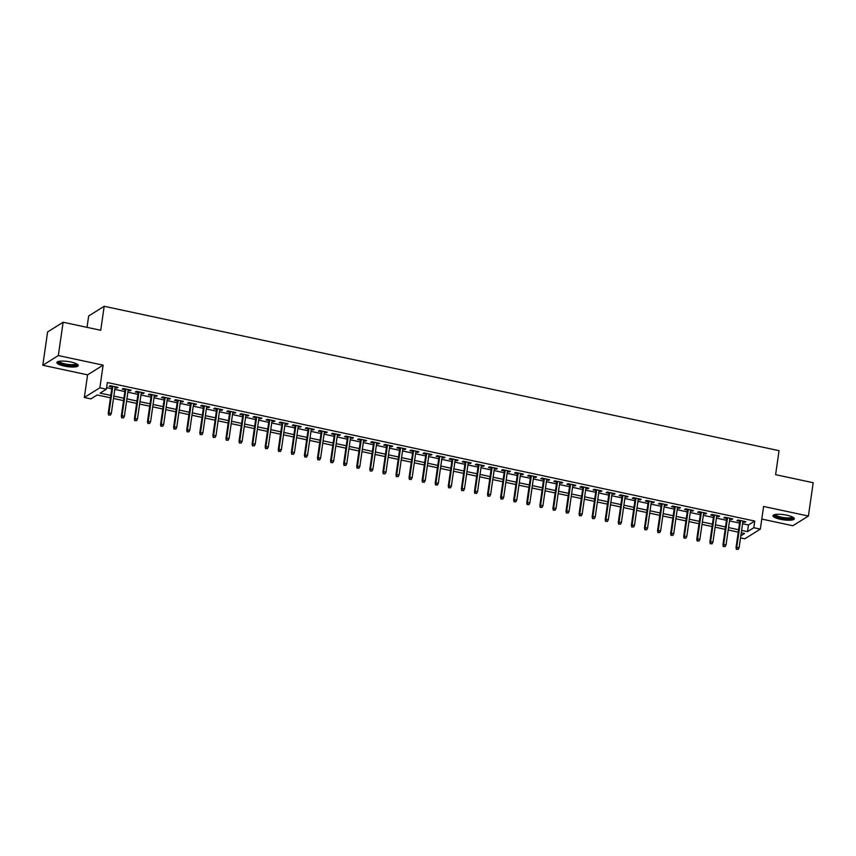 <?xml version="1.0" encoding="UTF-8"?>
<svg xmlns="http://www.w3.org/2000/svg" width="856" height="856" viewBox="0 0 856 856"><rect width="100%" height="100%" fill="white"/><g stroke="black" fill="none" stroke-linecap="round" stroke-linejoin="round"><path stroke-width="1.28" d="M64.296 366.09A10.818 2.589 -171.8 0 0 78.271 365.587A10.818 2.589 -171.8 0 0 70.845 362.002A10.818 2.589 -171.8 0 0 56.86 362.505A10.818 2.589 -171.8 0 0 64.296 366.09M780.362 519.292A10.818 2.589 -171.8 0 0 794.336 518.79A10.818 2.589 -171.8 0 0 786.899 515.205A10.818 2.589 -171.8 0 0 772.925 515.708A10.818 2.589 -171.8 0 0 780.362 519.292M110.467 397.815L97.167 394.969L90.864 398.896L84.327 397.494L99.863 387.8L106.401 389.202L100.099 393.129L110.809 395.419M87.59 374.842L103.127 365.148L58.326 355.561L63.13 322.241L47.604 331.925L42.8 365.255L87.59 374.842L84.327 397.494M87.023 327.345L88.66 315.982L104.186 306.288L779.056 450.684L775.6 474.673L813.2 482.72L808.396 516.04L763.606 506.452L760.342 529.115L744.806 538.809L740.526 537.9M761.787 519.078L792.87 525.734L808.396 516.04M58.326 355.561L42.8 365.255M115.046 387.618L117.005 388.036L118.053 387.372L110.199 385.692L109.151 386.356L112.029 386.966M128.133 390.411L130.08 390.828L131.129 390.175L123.285 388.496L122.226 389.148L125.104 389.769M141.208 393.214L143.155 393.632L144.204 392.968L136.361 391.299L135.312 391.952L138.191 392.562M154.283 396.007L156.241 396.424L157.29 395.772L149.436 394.092L148.388 394.744L151.266 395.365M167.369 398.81L169.317 399.228L170.365 398.564L162.522 396.895L161.463 397.548L164.341 398.158M180.445 401.603L182.392 402.02L183.441 401.368L175.598 399.688L174.549 400.341L177.427 400.961M193.52 404.406L195.468 404.824L196.527 404.171L188.673 402.491L187.625 403.144L190.503 403.754M206.606 407.199L208.554 407.617L209.602 406.964L201.749 405.284L200.7 405.937L203.578 406.557M219.682 410.003L221.629 410.42L222.678 409.767L214.835 408.087L213.786 408.74L216.664 409.35M232.757 412.795L234.704 413.213L235.753 412.56L227.91 410.88L226.861 411.533L229.74 412.153M245.833 415.599L247.791 416.016L248.839 415.363L240.985 413.683L239.937 414.336L242.815 414.946M258.919 418.391L260.866 418.809L261.915 418.156L254.072 416.476L253.023 417.129L255.891 417.749M271.994 421.195L273.941 421.612L274.99 420.959L267.147 419.28L266.098 419.932L268.977 420.542M285.069 423.988L287.028 424.405L288.076 423.752L280.222 422.072L279.174 422.725L282.052 423.346M298.156 426.791L300.103 427.208L301.151 426.555L293.308 424.876L292.26 425.528L295.127 426.138M311.231 429.584L313.178 430.001L314.227 429.348L306.384 427.668L305.335 428.321L308.214 428.942M324.306 432.387L326.264 432.804L327.313 432.152L319.459 430.472L318.411 431.124L321.289 431.745M337.392 435.18L339.34 435.597L340.388 434.944L332.545 433.264L331.497 433.928L334.364 434.538M350.468 437.983L352.415 438.4L353.464 437.748L345.621 436.068L344.572 436.721L347.45 437.341M363.543 440.786L365.501 441.193L366.55 440.54L358.696 438.861L357.648 439.524L360.526 440.134M376.629 443.579L378.577 443.997L379.625 443.344L371.782 441.664L370.723 442.317L373.601 442.937M389.705 446.383L391.652 446.8L392.701 446.137L384.858 444.457L383.809 445.12L386.687 445.73M402.78 449.175L404.738 449.593L405.787 448.94L397.933 447.26L396.884 447.913L399.763 448.533M415.866 451.979L417.814 452.396L418.862 451.733L411.019 450.053L409.96 450.716L412.838 451.326M428.942 454.771L430.889 455.189L431.938 454.536L424.095 452.856L423.046 453.509L425.924 454.129M442.017 457.575L443.964 457.992L445.024 457.329L437.17 455.649L436.121 456.312L439 456.922M455.103 460.368L457.05 460.785L458.099 460.132L450.245 458.452L449.197 459.105L452.075 459.726M468.179 463.171L470.126 463.588L471.175 462.925L463.331 461.256L462.283 461.908L465.15 462.518M481.254 465.964L483.201 466.381L484.25 465.728L476.407 464.048L475.358 464.701L478.237 465.322M494.329 468.767L496.287 469.184L497.336 468.521L489.482 466.852L488.434 467.504L491.312 468.114M507.415 471.56L509.363 471.977L510.411 471.324L502.568 469.644L501.52 470.297L504.387 470.918M520.491 474.363L522.438 474.78L523.487 474.128L515.644 472.448L514.595 473.101L517.473 473.71M533.566 477.156L535.524 477.573L536.573 476.92L528.719 475.24L527.671 475.893L530.549 476.514M546.652 479.959L548.6 480.377L549.648 479.724L541.805 478.044L540.757 478.697L543.624 479.307M559.728 482.752L561.675 483.169L562.724 482.517L554.881 480.837L553.832 481.489L556.71 482.11M572.803 485.555L574.761 485.973L575.81 485.32L567.956 483.64L566.907 484.293L569.786 484.903M585.889 488.348L587.837 488.765L588.885 488.113L581.042 486.433L579.994 487.085L582.861 487.706M598.965 491.151L600.912 491.569L601.961 490.916L594.118 489.236L593.069 489.889L595.947 490.499M612.04 493.944L613.998 494.361L615.047 493.709L607.193 492.029L606.144 492.682L609.023 493.302M625.126 496.748L627.073 497.165L628.122 496.512L620.279 494.832L619.22 495.485L622.098 496.106M638.202 499.54L640.149 499.958L641.197 499.305L633.354 497.625L632.306 498.288L635.184 498.898M651.277 502.344L653.224 502.761L654.284 502.108L646.43 500.428L645.381 501.081L648.26 501.702M664.363 505.136L666.31 505.554L667.359 504.901L659.505 503.221L658.457 503.884L661.335 504.494M677.438 507.94L679.386 508.357L680.434 507.704L672.591 506.024L671.543 506.677L674.421 507.298M690.514 510.743L692.461 511.16L693.52 510.497L685.667 508.817L684.618 509.481L687.496 510.09M703.6 513.536L705.547 513.953L706.596 513.3L698.742 511.62L697.693 512.273L700.572 512.894M716.675 516.339L718.623 516.757L719.671 516.093L711.828 514.413L710.78 515.077L713.647 515.687M729.751 519.132L731.698 519.549L732.747 518.897L724.904 517.217L723.855 517.869L726.733 518.49M742.569 523.722L748.465 524.985L754.757 521.058L107.364 382.536L106.401 389.202M106.626 387.661L111.772 388.763M114.79 389.405L124.848 391.556M127.876 392.209L137.923 394.359M140.951 395.001L151.009 397.152M154.026 397.805L164.084 399.955M167.102 400.597L177.16 402.748M180.188 403.401L190.246 405.551M193.263 406.193L203.321 408.344M206.339 408.997L216.397 411.148M219.425 411.79L229.483 413.94M232.5 414.593L242.558 416.744M245.576 417.386L255.634 419.536M258.662 420.189L268.72 422.34M271.737 422.982L281.795 425.132M284.813 425.785L294.871 427.936M297.899 428.578L307.957 430.729M310.974 431.381L321.032 433.532M324.05 434.174L334.108 436.325M337.136 436.977L347.194 439.128M350.211 439.77L360.269 441.931M363.286 442.573L373.344 444.724M376.373 445.366L386.42 447.528M389.448 448.17L399.506 450.32M402.523 450.962L412.581 453.124M415.599 453.766L425.657 455.916M428.685 456.569L438.743 458.72M441.76 459.362L451.818 461.512M454.836 462.165L464.894 464.316M467.922 464.958L477.98 467.109M480.997 467.761L491.055 469.912M494.073 470.554L504.13 472.705M507.159 473.357L517.217 475.508M520.234 476.15L530.292 478.301M533.309 478.953L543.367 481.104M546.395 481.746L556.453 483.897M559.471 484.55L569.529 486.7M572.546 487.342L582.604 489.493M585.632 490.146L595.69 492.296M598.708 492.938L608.766 495.089M611.783 495.742L621.841 497.892M624.869 498.534L634.917 500.685M637.945 501.338L648.003 503.489M651.02 504.13L661.078 506.292M664.096 506.934L674.154 509.085M677.182 509.727L687.24 511.888M690.257 512.53L700.315 514.681M703.332 515.323L713.39 517.484M716.418 518.126L726.477 520.277M729.494 520.93L739.552 523.08M742.826 521.935L744.784 522.353L745.833 521.689L737.979 520.009L736.93 520.673L739.809 521.283M103.127 365.148L99.863 387.8M754.757 521.058L753.794 527.713L760.342 529.115M63.13 322.241L100.73 330.288L104.186 306.288M740.836 535.813L744.56 533.481L741.264 532.774M738.247 532.132L728.188 529.982M725.171 529.329L715.113 527.178M712.085 526.536L702.027 524.386M699.01 523.733L688.952 521.582M685.934 520.94L675.876 518.79M672.848 518.137L662.801 515.986M659.773 515.344L649.715 513.183M646.697 512.541L636.639 510.39M633.622 509.748L623.564 507.587M620.536 506.945L610.478 504.794M607.46 504.152L597.402 501.99M594.385 501.349L584.327 499.198M581.299 498.545L571.241 496.394M568.223 495.752L558.165 493.602M555.148 492.949L545.09 490.798M542.062 490.156L532.004 488.006M528.987 487.353L518.929 485.202M515.911 484.56L505.853 482.41M502.825 481.757L492.767 479.606M489.75 478.964L479.692 476.813M476.674 476.161L466.616 474.01M463.588 473.368L453.53 471.217M450.513 470.565L440.455 468.414M437.437 467.772L427.379 465.621M424.362 464.969L414.304 462.818M411.276 462.176L401.218 460.025M398.2 459.372L388.143 457.222M385.125 456.58L375.067 454.429M372.039 453.776L361.981 451.626M358.964 450.984L348.906 448.833M345.888 448.18L335.83 446.03M332.802 445.388L322.744 443.226M319.727 442.584L309.669 440.433M306.651 439.791L296.593 437.63M293.565 436.988L283.507 434.837M280.49 434.195L270.432 432.034M267.414 431.392L257.356 429.241M254.328 428.589L244.27 426.438M241.253 425.796L231.195 423.645M228.178 422.992L218.12 420.842M215.091 420.2L205.033 418.049M202.016 417.396L191.958 415.246M188.941 414.604L178.883 412.453M175.865 411.8L165.807 409.65M162.779 409.008L152.721 406.857M149.704 406.204L139.646 404.053M136.628 403.411L126.57 401.261M123.542 400.608L113.484 398.457M741.617 530.388L747.502 531.651L753.794 527.713M113.827 396.071L123.885 398.222M126.913 398.864L136.971 401.025M139.988 401.667L150.046 403.818M153.064 404.46L163.121 406.621M166.15 407.263L176.208 409.414M179.225 410.067L189.283 412.218M192.3 412.86L202.358 415.01M205.387 415.663L215.445 417.814M218.462 418.456L228.52 420.606M231.537 421.259L241.595 423.41M244.623 424.052L254.681 426.202M257.699 426.855L267.757 429.006M270.774 429.648L280.832 431.799M283.86 432.451L293.918 434.602M296.936 435.244L306.994 437.395M310.011 438.047L320.069 440.198M323.097 440.84L333.145 442.991M336.173 443.643L346.231 445.794M349.248 446.436L359.306 448.587M362.323 449.24L372.381 451.39M375.41 452.032L385.468 454.183M388.485 454.836L398.543 456.986M401.56 457.628L411.618 459.779M414.646 460.432L424.704 462.582M427.722 463.224L437.78 465.386M440.797 466.028L450.855 468.179M453.883 468.82L463.941 470.982M466.959 471.624L477.017 473.775M480.034 474.417L490.092 476.578M493.12 477.22L503.178 479.371M506.196 480.023L516.254 482.174M519.271 482.816L529.329 484.967M532.357 485.62L542.415 487.77M545.433 488.412L555.49 490.563M558.508 491.216L568.566 493.366M571.583 494.008L581.641 496.159M584.669 496.812L594.727 498.962M597.745 499.604L607.803 501.755M610.82 502.408L620.878 504.559M623.906 505.2L633.964 507.351M636.982 508.004L647.04 510.155M650.057 510.797L660.115 512.947M663.143 513.6L673.201 515.751M676.219 516.393L686.277 518.543M689.294 519.196L699.352 521.347M702.38 521.989L712.438 524.139M715.456 524.792L725.514 526.943M728.531 527.585L738.589 529.736M748.465 524.985L747.502 531.651M744.902 521.497L744.784 522.353M731.827 518.693L731.698 519.549M718.751 515.9L718.623 516.757M705.665 513.097L705.547 513.953M692.59 510.304L692.461 511.16M679.514 507.501L679.386 508.357M666.428 504.708L666.31 505.554M653.353 501.905L653.224 502.761M640.277 499.112L640.149 499.958M627.191 496.309L627.073 497.165M614.116 493.516L613.998 494.361M601.04 490.713L600.912 491.569M587.954 487.92L587.837 488.765M574.879 485.117L574.761 485.973M561.803 482.324L561.675 483.169M548.717 479.521L548.6 480.377M535.642 476.728L535.524 477.573M522.567 473.924L522.438 474.78M509.491 471.121L509.363 471.977M496.405 468.328L496.287 469.184M483.33 465.525L483.201 466.381M470.254 462.732L470.126 463.588M457.168 459.929L457.05 460.785M444.093 457.136L443.964 457.992M431.017 454.333L430.889 455.189M417.931 451.54L417.814 452.396M404.856 448.737L404.738 449.593M391.781 445.944L391.652 446.8M378.694 443.14L378.577 443.997M365.619 440.348L365.501 441.193M352.544 437.544L352.415 438.4M339.458 434.752L339.34 435.597M326.382 431.948L326.264 432.804M313.307 429.156L313.178 430.001M300.221 426.352L300.103 427.208M287.145 423.56L287.028 424.405M274.07 420.756L273.941 421.612M260.994 417.963L260.866 418.809M247.908 415.16L247.791 416.016M234.833 412.367L234.704 413.213M221.758 409.564L221.629 410.42M208.671 406.771L208.554 407.617M195.596 403.968L195.468 404.824M182.521 401.164L182.392 402.02M169.435 398.372L169.317 399.228M156.359 395.568L156.241 396.424M143.284 392.776L143.155 393.632M130.198 389.972L130.08 390.828M117.122 387.18L117.005 388.036M739.937 520.427L736.01 547.69L736.759 547.219L740.601 520.576M736.866 549.167L738.172 549.445L736.866 549.167L736.759 547.219L739.113 547.722L742.955 521.079M736.01 547.69L736.449 549.434M738.172 549.445L739.113 547.722M793.031 517.27A9.363 2.236 8.2 0 1 780.95 517.955A9.363 2.236 8.2 0 1 774.605 514.616M775.311 514.477A8.667 2.076 -171.8 0 0 781.26 517.152A8.667 2.076 -171.8 0 0 792.399 516.938M773.278 515.173A10.754 2.568 -171.8 0 0 780.533 518.212A10.754 2.568 -171.8 0 0 794.154 518.18M76.965 364.067A9.363 2.236 8.2 0 1 69.047 365.394A9.363 2.236 8.2 0 1 58.657 362.227A9.363 2.236 8.2 0 1 58.54 361.414M59.246 361.275A8.667 2.076 -171.8 0 0 59.428 361.617A8.667 2.076 -171.8 0 0 68.191 364.453A8.667 2.076 -171.8 0 0 76.334 363.736M57.213 361.97A10.754 2.568 -171.8 0 0 57.32 362.12A10.754 2.568 -171.8 0 0 67.635 365.565A10.754 2.568 -171.8 0 0 78.089 364.977M726.851 517.634L722.924 544.898L723.684 544.416L727.525 517.773M723.791 546.374L725.096 546.652L723.791 546.374L723.684 544.416L726.038 544.93L729.879 518.276M722.924 544.898L723.363 546.631M725.096 546.652L726.038 544.93M713.776 514.831L709.849 542.094L710.598 541.623L714.439 514.98M710.705 543.571L712.021 543.849L710.705 543.571L710.598 541.623L712.952 542.126L716.793 515.483M709.849 542.094L710.287 543.838M712.021 543.849L712.952 542.126M700.7 512.038L696.773 539.291L697.522 538.82L701.364 512.177M697.629 540.778L698.935 541.056L697.629 540.778L697.522 538.82L699.876 539.323L703.718 512.68M696.773 539.291L697.212 541.035M698.935 541.056L699.876 539.323M687.614 509.234L683.687 536.498L684.447 536.027L688.288 509.384M684.554 537.975L685.859 538.253L684.554 537.975L684.447 536.027L686.801 536.53L690.642 509.887M683.687 536.498L684.126 538.242M685.859 538.253L686.801 536.53M674.539 506.442L670.612 533.695L671.372 533.224L675.202 506.581M671.468 535.182L672.784 535.46L671.468 535.182L671.372 533.224L673.726 533.727L677.556 507.084M670.612 533.695L671.051 535.439M672.784 535.46L673.726 533.727M661.463 503.638L657.536 530.902L658.285 530.431L662.127 503.788M658.392 532.379L659.698 532.657L658.392 532.379L658.285 530.431L660.639 530.934L664.481 504.291M657.536 530.902L657.975 532.646M659.698 532.657L660.639 530.934M648.377 500.846L644.45 528.099L645.21 527.628L649.051 500.985M645.317 529.586L646.622 529.864L645.317 529.586L645.21 527.628L647.564 528.131L651.405 501.488M644.45 528.099L644.9 529.843M646.622 529.864L647.564 528.131M635.302 498.042L631.375 525.306L632.135 524.835L635.965 498.192M632.231 526.782L633.547 527.061L632.231 526.782L632.135 524.835L634.489 525.338L638.319 498.695M631.375 525.306L631.814 527.039M633.547 527.061L634.489 525.338M622.226 495.25L618.3 522.502L619.048 522.032L622.89 495.389M619.155 523.979L620.461 524.268L619.155 523.979L619.048 522.032L621.403 522.535L625.244 495.892M618.3 522.502L618.738 524.246M620.461 524.268L621.403 522.535M609.14 492.446L605.213 519.71L605.973 519.239L609.814 492.596M606.08 521.186L607.385 521.465L606.08 521.186L605.973 519.239L608.327 519.742L612.168 493.099M605.213 519.71L605.663 521.443M607.385 521.465L608.327 519.742M596.065 489.653L592.138 516.906L592.898 516.436L596.728 489.793M593.005 518.383L594.31 518.672L593.005 518.383L592.898 516.436L595.252 516.938L599.082 490.295M592.138 516.906L592.577 518.65M594.31 518.672L595.252 516.938M582.99 486.85L579.063 514.114L579.812 513.643L583.653 487M579.919 515.59L581.224 515.868L579.919 515.59L579.812 513.643L582.166 514.146L586.007 487.503M579.063 514.114L579.501 515.847M581.224 515.868L582.166 514.146M569.914 484.057L565.977 511.31L566.736 510.839L570.577 484.196M566.843 512.787L568.149 513.076L566.843 512.787L566.736 510.839L569.09 511.342L572.932 484.699M565.977 511.31L566.426 513.054M568.149 513.076L569.09 511.342M556.828 481.254L552.901 508.518L553.661 508.047L557.502 481.404M553.768 509.994L555.073 510.272L553.768 509.994L553.661 508.047L556.015 508.55L559.856 481.907M552.901 508.518L553.34 510.251M555.073 510.272L556.015 508.55M543.753 478.461L539.826 505.714L540.575 505.243L544.416 478.6M540.682 507.191L541.987 507.469L540.682 507.191L540.575 505.243L542.929 505.746L546.77 479.103M539.826 505.714L540.264 507.458M541.987 507.469L542.929 505.746M530.677 475.658L526.74 502.921L527.499 502.451L531.341 475.797M527.606 504.398L528.912 504.676L527.606 504.398L527.499 502.451L529.853 502.954L533.695 476.31M526.74 502.921L527.189 504.655M528.912 504.676L529.853 502.954M517.591 472.865L513.664 500.118L514.424 499.647L518.265 473.004M514.531 501.595L515.836 501.873L514.531 501.595L514.424 499.647L516.778 500.15L520.619 473.507M513.664 500.118L514.103 501.862M515.836 501.873L516.778 500.15M504.516 470.062L500.589 497.325L501.338 496.855L505.179 470.201M501.445 498.802L502.761 499.08L501.445 498.802L501.338 496.855L503.692 497.357L507.533 470.714M500.589 497.325L501.028 499.059M502.761 499.08L503.692 497.357M491.44 467.269L487.513 494.522L488.262 494.051L492.104 467.408M488.369 495.999L489.675 496.277L488.369 495.999L488.262 494.051L490.616 494.554L494.458 467.911M487.513 494.522L487.952 496.266M489.675 496.277L490.616 494.554M478.354 464.466L474.427 491.729L475.187 491.258L479.028 464.605M475.294 493.206L476.599 493.484L475.294 493.206L475.187 491.258L477.541 491.761L481.382 465.108M474.427 491.729L474.866 493.463M476.599 493.484L477.541 491.761M465.279 461.673L461.352 488.926L462.101 488.455L465.942 461.812M462.208 490.402L463.524 490.681L462.208 490.402L462.101 488.455L464.466 488.958L468.296 462.315M461.352 488.926L461.791 490.67M463.524 490.681L464.466 488.958M452.203 458.87L448.276 486.133L449.026 485.652L452.867 459.009M449.133 487.61L450.438 487.888L449.133 487.61L449.026 485.652L451.38 486.165L455.221 459.512M448.276 486.133L448.715 487.867M450.438 487.888L451.38 486.165M439.117 456.066L435.19 483.33L435.95 482.859L439.791 456.216M436.057 484.806L437.363 485.085L436.057 484.806L435.95 482.859L438.304 483.362L442.145 456.719M435.19 483.33L435.629 485.074M437.363 485.085L438.304 483.362M426.042 453.273L422.115 480.537L422.875 480.055L426.705 453.413M422.971 482.014L424.287 482.292L422.971 482.014L422.875 480.055L425.229 480.569L429.059 453.915M422.115 480.537L422.554 482.27M424.287 482.292L425.229 480.569M412.966 450.47L409.04 477.734L409.789 477.263L413.63 450.62M409.896 479.21L411.201 479.488L409.896 479.21L409.789 477.263L412.143 477.766L415.984 451.123M409.04 477.734L409.478 479.478M411.201 479.488L412.143 477.766M399.88 447.677L395.954 474.93L396.713 474.459L400.555 447.816M396.82 476.418L398.126 476.696L396.82 476.418L396.713 474.459L399.067 474.962L402.909 448.319M395.954 474.93L396.403 476.674M398.126 476.696L399.067 474.962M386.805 444.874L382.878 472.138L383.638 471.667L387.468 445.024M383.734 473.614L385.05 473.892L383.734 473.614L383.638 471.667L385.992 472.17L389.822 445.527M382.878 472.138L383.317 473.882M385.05 473.892L385.992 472.17M373.73 442.081L369.803 469.334L370.552 468.863L374.393 442.22M370.659 470.821L371.964 471.1L370.659 470.821L370.552 468.863L372.906 469.366L376.747 442.723M369.803 469.334L370.241 471.078M371.964 471.1L372.906 469.366M360.644 439.278L356.717 466.541L357.476 466.071L361.318 439.428M357.583 468.018L358.889 468.296L357.583 468.018L357.476 466.071L359.83 466.574L363.672 439.93M356.717 466.541L357.166 468.286M358.889 468.296L359.83 466.574M347.568 436.485L343.641 463.738L344.401 463.267L348.231 436.624M344.508 465.225L345.813 465.504L344.508 465.225L344.401 463.267L346.755 463.77L350.596 437.127M343.641 463.738L344.08 465.482M345.813 465.504L346.755 463.77M334.493 433.682L330.566 460.945L331.315 460.475L335.156 433.832M331.422 462.422L332.727 462.7L331.422 462.422L331.315 460.475L333.669 460.977L337.51 434.334M330.566 460.945L331.005 462.679M332.727 462.7L333.669 460.977M321.417 430.889L317.48 458.142L318.239 457.671L322.081 431.028M318.346 459.619L319.652 459.907L318.346 459.619L318.239 457.671L320.593 458.174L324.435 431.531M317.48 458.142L317.929 459.886M319.652 459.907L320.593 458.174M308.331 428.086L304.404 455.349L305.164 454.878L309.005 428.235M305.271 456.826L306.576 457.104L305.271 456.826L305.164 454.878L307.518 455.381L311.359 428.738M304.404 455.349L304.843 457.083M306.576 457.104L307.518 455.381M295.256 425.293L291.329 452.546L292.078 452.075L295.919 425.432M292.185 454.022L293.49 454.311L292.185 454.022L292.078 452.075L294.432 452.578L298.273 425.935M291.329 452.546L291.768 454.29M293.49 454.311L294.432 452.578M282.18 422.49L278.243 449.753L279.002 449.282L282.844 422.639M279.11 451.23L280.415 451.508L279.11 451.23L279.002 449.282L281.356 449.785L285.198 423.142M278.243 449.753L278.692 451.487M280.415 451.508L281.356 449.785M269.094 419.697L265.167 446.95L265.927 446.479L269.768 419.836M266.034 448.426L267.339 448.715L266.034 448.426L265.927 446.479L268.281 446.982L272.122 420.339M265.167 446.95L265.606 448.694M267.339 448.715L268.281 446.982M256.019 416.893L252.092 444.157L252.841 443.686L256.682 417.043M252.948 445.634L254.264 445.912L252.948 445.634L252.841 443.686L255.195 444.189L259.036 417.546M252.092 444.157L252.531 445.89M254.264 445.912L255.195 444.189M242.944 414.101L239.017 441.354L239.766 440.883L243.607 414.24M239.873 442.83L241.178 443.119L239.873 442.83L239.766 440.883L242.12 441.386L245.961 414.743M239.017 441.354L239.455 443.098M241.178 443.119L242.12 441.386M229.857 411.297L225.931 438.561L226.69 438.09L230.531 411.436M226.797 440.038L228.103 440.316L226.797 440.038L226.69 438.09L229.044 438.593L232.886 411.95M225.931 438.561L226.369 440.294M228.103 440.316L229.044 438.593M216.782 408.505L212.855 435.758L213.604 435.287L217.445 408.644M213.711 437.234L215.027 437.512L213.711 437.234L213.604 435.287L215.969 435.79L219.799 409.147M212.855 435.758L213.294 437.502M215.027 437.512L215.969 435.79M203.707 405.701L199.78 432.965L200.529 432.494L204.37 405.84M200.636 434.441L201.941 434.72L200.636 434.441L200.529 432.494L202.883 432.997L206.724 406.354M199.78 432.965L200.218 434.698M201.941 434.72L202.883 432.997M190.621 402.909L186.694 430.161L187.453 429.691L191.295 403.048M187.56 431.638L188.866 431.916L187.56 431.638L187.453 429.691L189.807 430.194L193.649 403.55M186.694 430.161L187.143 431.906M188.866 431.916L189.807 430.194M177.545 400.105L173.618 427.369L174.378 426.898L178.209 400.244M174.474 428.845L175.79 429.124L174.474 428.845L174.378 426.898L176.732 427.401L180.562 400.747M173.618 427.369L174.057 429.102M175.79 429.124L176.732 427.401M164.47 397.312L160.543 424.565L161.292 424.095L165.133 397.452M161.399 426.042L162.704 426.32L161.399 426.042L161.292 424.095L163.646 424.597L167.487 397.954M160.543 424.565L160.982 426.309M162.704 426.32L163.646 424.597M151.384 394.509L147.457 421.773L148.216 421.302L152.058 394.648M148.323 423.249L149.629 423.527L148.323 423.249L148.216 421.302L150.57 421.805L154.412 395.151M147.457 421.773L147.906 423.506M149.629 423.527L150.57 421.805M138.308 391.716L134.381 418.969L135.141 418.498L138.972 391.855M135.237 420.446L136.553 420.724L135.237 420.446L135.141 418.498L137.495 419.001L141.326 392.358M134.381 418.969L134.82 420.713M136.553 420.724L137.495 419.001M125.233 388.913L121.306 416.177L122.055 415.695L125.896 389.052M122.162 417.653L123.467 417.931L122.162 417.653L122.055 415.695L124.409 416.209L128.25 389.555M121.306 416.177L121.745 417.91M123.467 417.931L124.409 416.209M112.147 386.11L108.22 413.373L108.98 412.902L112.821 386.259M109.087 414.85L110.392 415.128L109.087 414.85L108.98 412.902L111.334 413.405L115.175 386.762M108.22 413.373L108.669 415.117M110.392 415.128L111.334 413.405"/></g></svg>
